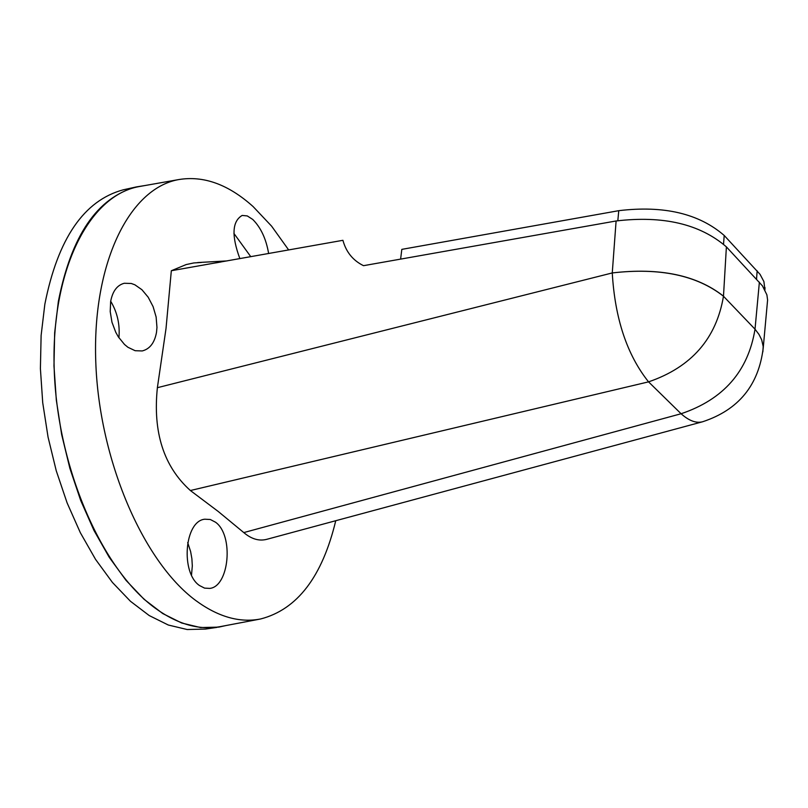 <?xml version="1.0" encoding="UTF-8"?>
<svg xmlns="http://www.w3.org/2000/svg" width="808" height="808" viewBox="0 0 808 808"><rect width="100%" height="100%" fill="white"/><g stroke="black" fill="none" stroke-linecap="round" stroke-linejoin="round"><path stroke-width="1.21" d="M216.938 627.392L205.464 629.079L187.183 629.523L168.296 625.018L149.248 615.575L130.472 601.293L112.433 582.447L95.566 559.399L80.325 532.674L67.104 502.889L56.247 470.761L48.056 437.098L42.723 402.748L40.4 368.589L41.117 335.471L44.844 304.222C57.873 238.562 84.002 200.424 123.23 189.819L124.897 189.446M225.887 625.564L218.786 627.119L200.556 627.553L181.729 623.029L162.731 613.545L144.006 599.223L125.998 580.316L109.171 557.217L93.95 530.412L80.729 500.556L69.882 468.357L61.671 434.613L56.328 400.192L53.974 365.963L54.661 332.775L58.348 301.465C71.276 235.694 97.283 197.506 136.37 186.921L145.369 185.466M268.63 253.54C266.155 238.926 260.863 227.563 252.763 219.463L247.268 215.928L242.178 215.433C232.148 221.281 231.381 235.684 239.885 258.641M199.495 585.527L204.545 588.113L209.737 588.406C229.25 586.618 233.987 535.25 215.554 522.231L210.292 519.494L204.767 519.211C184.376 521.059 180.507 572.933 199.495 585.527M187.688 542.542L190.617 551.531L191.89 558.722L192.314 565.943L191.506 575.054M110.656 301.485L110.211 311.585L111.969 322.22L115.786 332.341L118.352 336.896L124.503 344.461L127.937 347.288L135.148 350.712L142.218 350.945C149.813 349.026 154.581 342.824 156.51 332.341L156.964 327.422L156.126 316.978L153.076 306.586L148.177 297.203L141.915 289.708L134.875 284.8L131.27 283.477L124.291 283.265C117.13 285.133 112.585 291.213 110.656 301.485M110.696 301.243C117.322 312.332 120.069 324.503 118.917 337.764M233.916 233.421L250.783 256.702M259.328 619.221L221.21 626.452C199.879 630.634 177.861 624.523 155.166 608.131C101.252 568.973 57.227 466.761 54.207 369.266C50.914 271.66 88.274 195.809 138.865 186.618L141.006 186.244M335.744 520.726C322.291 576.73 297.263 609.474 260.671 618.958C239.713 623.069 218.059 616.898 195.708 600.475C142.602 561.217 99.041 459.055 95.768 361.721C92.243 264.267 128.725 188.648 178.427 179.629C203.454 175.366 228.341 184.345 253.106 206.565L271.599 226.149L288.678 249.975M201.485 262.449L193.789 262.954L186.153 264.57L171.326 270.731L166.024 328.462L157.378 387.689C152.762 432.29 163.761 466.57 190.385 490.527L218.281 511.514L243.784 532.583C251.45 539.087 259.136 541.33 266.822 539.31L702.606 421.766C696.143 423.453 688.971 420.776 681.094 413.746L243.784 532.583M190.385 490.527L648.551 381.861C691.365 367.185 716.342 338.643 723.473 296.243L755.015 329.189C748.178 371.236 723.544 399.415 681.094 413.746L648.551 381.861C627.048 354.894 614.949 318.584 612.262 272.942L616.1 220.978L363.509 265.68C352.965 260.479 346.107 252.025 342.915 240.309L171.326 270.731M616.1 220.978C663.206 215.403 699.97 224.038 726.392 246.874L762.469 285.881L766.883 294.829L767.6 299.96L767.236 303.909M400.616 259.105L401.818 249.369L618.766 210.676C663.802 205.293 698.94 213.554 724.21 235.471L760.055 274.346L763.893 281.568L764.944 289.88M723.473 296.243C696.749 275.235 659.682 267.468 612.262 272.942L157.378 387.689M759.379 282.154L755.015 329.189L758.985 334.431L761.681 339.784L763.186 346.491L762.873 351.884M612.262 272.942C659.682 267.408 696.759 275.144 723.483 296.152L726.392 246.874M618.766 210.676L617.827 220.685M724.21 235.471L723.534 244.056M757.146 270.832L756.54 279.114M136.37 186.921L123.23 189.819M197.657 262.56L227.038 260.913M215.625 262.923L221.028 261.974M702.606 421.766C738.502 409.949 758.712 385.295 763.237 347.824L767.6 299.96M764.863 289.729L765.014 287.638M178.427 179.629L138.865 186.618"/></g></svg>
